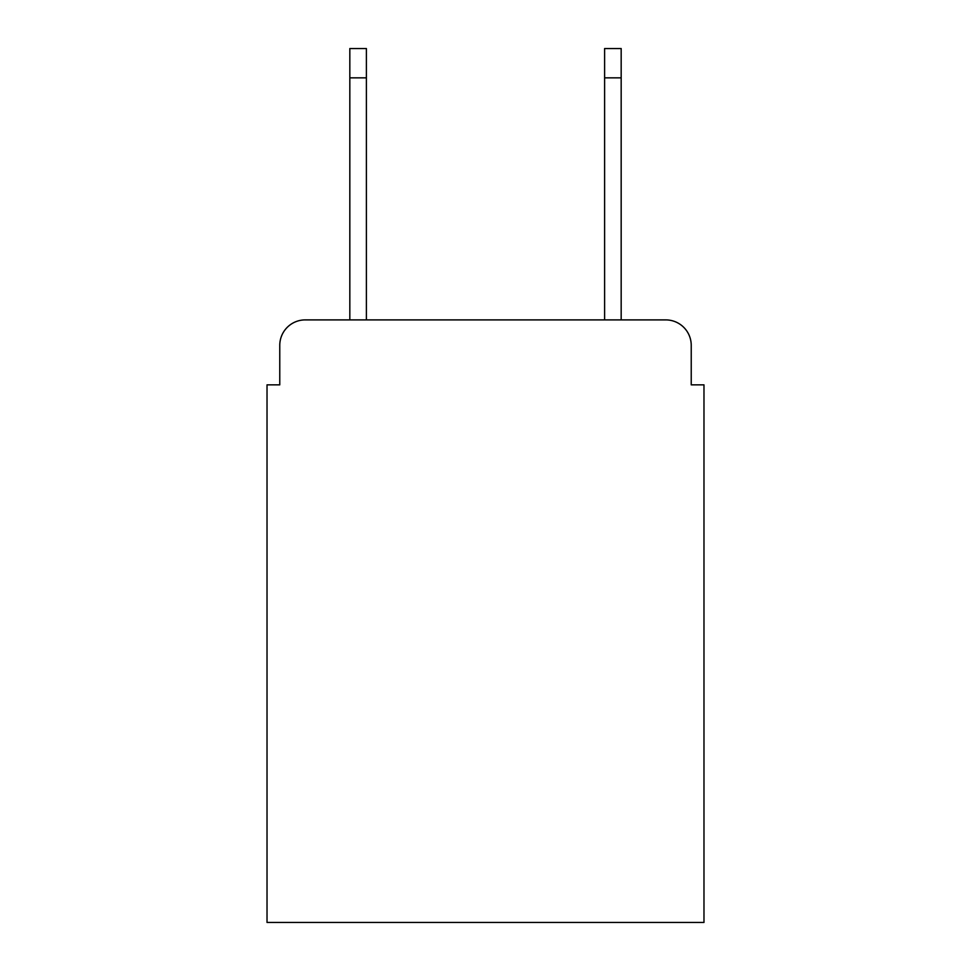 <?xml version="1.0" encoding="UTF-8"?>
<svg xmlns="http://www.w3.org/2000/svg" width="971" height="971" viewBox="0 0 971 971"><rect width="100%" height="100%" fill="white"/><g stroke="black" fill="none" stroke-linecap="round" stroke-linejoin="round"><path stroke-width="1.46" d="M279.769 345.373L279.769 384.856L279.769 345.373A25.477 25.477 0 0 1 305.246 319.896L349.827 319.896L349.827 48.55L366.395 48.55L366.395 319.896L604.605 319.896L604.605 48.55L621.173 48.55L621.173 319.896L665.754 319.896L305.246 319.896M691.231 384.856L691.231 345.373L691.231 384.856L703.975 384.856L703.975 922.45L267.025 922.45L267.025 384.856L279.769 384.856M691.231 345.373A25.477 25.477 0 0 0 665.754 319.896M349.827 77.85L366.395 77.85M621.173 77.85L604.605 77.85"/></g></svg>
